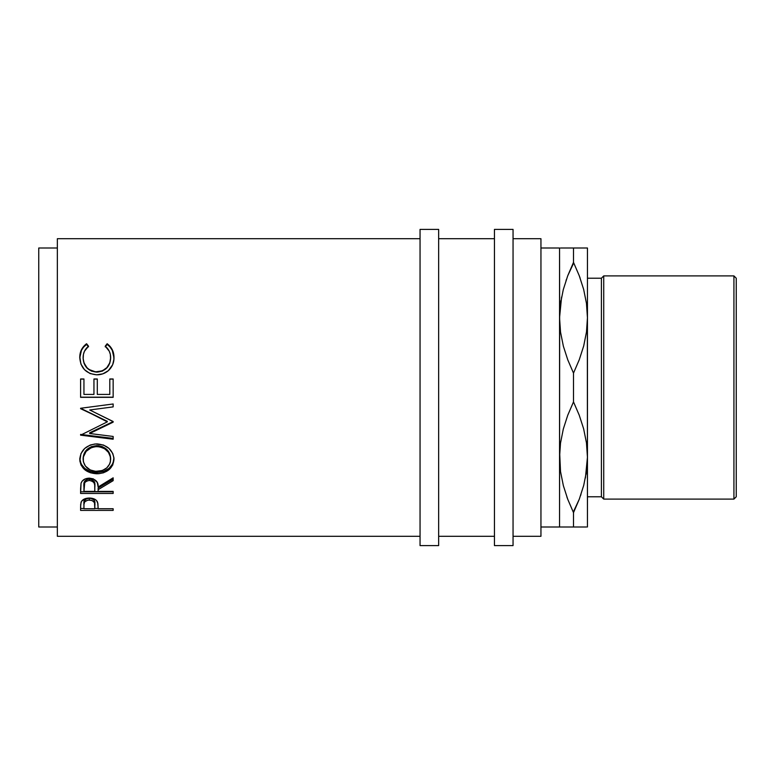 <?xml version="1.0" encoding="UTF-8"?>
<svg xmlns="http://www.w3.org/2000/svg" width="775" height="775" viewBox="0 0 775 775"><rect width="100%" height="100%" fill="white"/><g stroke="black" fill="none" stroke-linecap="round" stroke-linejoin="round"><path stroke-width="1.16" d="M559.55 527L573.5 527L573.5 512.614L567.765 499.323L563.367 485.692L560.538 471.646L559.55 457.25L560.509 443.087L563.289 429.098L567.726 415.293L573.5 401.886L573.5 373.114L567.765 359.823L563.367 346.192L560.538 332.146L559.55 317.75L559.55 527L540.95 527L559.55 527L559.657 322.4L559.55 248L540.95 248L559.55 248L559.55 317.75L560.509 303.587L563.289 289.598L567.726 275.793L573.5 262.386L573.5 248L561.536 248M587.343 322.4L587.45 527L587.45 317.75L586.491 331.913L583.711 345.902L579.274 359.707L573.5 373.114L573.5 401.886L579.235 415.177L583.633 428.808L586.462 442.854L587.45 457.25L586.491 471.413L583.711 485.402L579.274 499.207L573.5 512.614L573.5 527L585.464 527M587.343 452.6L587.45 457.25L587.343 452.6M559.657 452.6L560.519 471.539L559.55 457.25L560.509 443.087L563.289 429.098L567.726 415.293L573.5 401.886L579.235 415.177L583.633 428.808L586.462 442.854L587.45 457.25L586.491 471.413L583.711 485.402L579.274 499.207L573.5 512.614L579.254 499.274M57.35 536.3L420.05 536.3L57.35 536.3L57.35 238.7L57.35 536.3M420.05 238.7L57.35 238.7L420.05 238.7M113.15 510.405L80.6 510.405L80.677 504.38L81.53 501.26L85.269 498.625L89.328 498.034L94.686 499.158L96.546 500.573L97.902 503.547L98.125 508.739L113.15 508.739L113.15 510.405L113.15 508.739L113.15 510.405L80.6 510.405L80.6 508.487L83.942 508.487L80.6 508.487L80.6 506.695L80.6 510.405M113.15 493.462L80.6 493.462L81.046 483.261L82.102 481.217L85.163 478.911L89.309 478.146L93.3 478.853L97.263 482.399L98.125 487.02L113.15 477.817L113.15 480.665L98.125 489.674L98.125 491.389L113.15 491.389L113.15 493.462L113.15 491.805L80.6 491.805L113.15 491.389L113.15 493.462L80.6 493.462L80.6 488.783L80.6 493.462M79.844 460.951L80.949 453.608L84.649 448.502L90.229 445.024L95.17 443.949L103.453 445.024L109.004 448.454L112.753 453.443L113.915 457.783L112.782 464.952L109.081 469.64L103.579 472.76L98.696 473.728L90.452 472.779L84.843 469.795L81.075 465.145L79.844 460.951M113.15 403.978L80.6 408.27L107.308 421.852L80.6 435.162L80.6 434.426L113.15 438.408L113.15 436.451L89.677 433.506L89.677 432.779L113.15 421.61L89.726 409.975L113.15 421.513L113.15 422.152L89.677 433.506L113.15 436.451L113.15 439.222L80.6 435.162L107.308 421.852L80.6 408.27L113.15 403.978L113.15 406.894L89.726 409.975L113.15 406.894L113.15 403.978L113.15 406.894M113.15 397.333L80.6 397.333L80.6 378.975L83.942 378.975L83.942 394.417L93.949 394.417L93.949 378.975L97.292 378.975L97.292 394.417L109.808 394.417L109.808 378.975L113.15 378.975L113.15 397.333L80.6 397.178L113.15 397.178L113.15 379.111L109.808 379.111L113.15 378.975L113.15 397.333L80.6 397.333L80.6 379.111L83.942 379.111L80.6 378.975L80.6 397.333M85.763 344.342L86.577 343.742L88.524 346.192L84.436 351.288L83.429 354.398L83.157 359.038L84.078 363.029L86.974 367.699L89.057 369.52L95.519 371.855L102.378 370.847L106.882 367.612L109.759 362.894L110.602 358.854L110.312 354.262L109.265 351.211L105.226 346.192L107.153 343.742L110.108 346.435L112.288 349.748L113.586 353.497L113.906 359.3L112.666 364.715L108.297 370.712L102.872 373.831L96.681 374.819L90.055 373.55L84.514 369.704L80.9 364.056L79.786 356.49L81.433 349.757L85.763 344.342M38.75 527L57.35 527L38.75 527L38.75 248L38.75 527M57.35 248L38.75 248L57.35 248M420.05 545.6L438.65 545.6L438.65 229.4L420.05 229.4L420.05 545.6L420.05 229.4L438.65 229.4L438.65 545.6L420.05 545.6M494.45 545.6L513.05 545.6L513.05 229.4L494.45 229.4L494.45 545.6L494.45 229.4L513.05 229.4L513.05 545.6L494.45 545.6M733.925 499.1L736.25 496.775L736.25 278.225L733.925 275.9L733.925 499.1L733.925 275.9L603.725 275.9L601.4 278.225L601.4 496.775L603.725 499.1L603.725 275.9L603.725 499.1L733.925 499.1L603.725 499.1L601.4 496.775L601.4 278.225L587.45 278.225L601.4 278.225L603.725 275.9L733.925 275.9L736.25 278.225L736.25 496.775L733.925 499.1M587.45 496.775L601.4 496.775L587.45 496.775M513.05 536.3L540.95 536.3L540.95 238.7L513.05 238.7L540.95 238.7L540.95 536.3L513.05 536.3M438.65 536.3L494.45 536.3L438.65 536.3M494.45 238.7L438.65 238.7L494.45 238.7M563.299 527L561.604 527M567.697 527L566.37 527M567 497.25L567.746 499.274M573.268 512.12L579.254 499.255M587.45 248L587.45 317.75L587.45 248L567.717 248L573.5 248L573.5 262.386L567.746 275.726M563.338 248L566.38 248M561.584 297.048L559.55 317.75L560.509 303.587L563.289 289.598L567.726 275.793L573.5 262.386L579.235 275.677L583.633 289.308L586.462 303.354L587.45 317.75L586.481 303.461L587.45 317.75L586.491 331.913L583.711 345.902L579.274 359.707L573.5 373.114L567.765 359.823L563.367 346.192L560.538 332.146L559.55 317.75M566.312 279.698L566.06 280.424M585.416 477.952L587.45 457.25M580.688 495.302L580.94 494.576M579.274 527L586.481 527M583.662 527L580.62 527M583.701 248L585.396 248M579.303 248L580.63 248M580 277.75L579.254 275.726M573.732 262.88L567.746 275.745M586.472 248L573.5 248M567.717 248L560.519 248M580.146 278.157L579.254 275.745M560.955 300.555L560.519 303.471M566.854 496.843L567.746 499.255M586.045 474.445L586.481 471.529M560.528 527L573.5 527M573.5 512.614L567.765 499.323L563.367 485.692L560.538 471.646L559.55 457.25M573.5 262.386L579.235 275.677L583.633 289.308L586.462 303.354L587.45 317.75M95.625 471.345L102.329 470.522L106.756 467.887L109.692 464.002L110.418 461.735L110.408 456.94L108.442 452.368L104.673 448.744L99.607 446.807L95.48 446.632L91.489 447.543L86.141 451.379L83.361 456.959L83.361 461.755L85.424 466.114L90.22 469.96L95.625 471.345M85.521 480.306L88.582 479.037L92.06 479.599L93.978 481.227L94.831 485.47C95.422 481.943 93.581 479.773 89.299 478.998L89.299 480.452C93.581 481.265 95.432 483.464 94.831 487.039L94.792 491.389L94.695 484.859L93.978 482.718L92.06 481.062L89.299 480.452L86.597 481.072L84.717 482.689L83.942 491.389L94.792 491.389L83.942 491.389L83.942 486.933C83.322 483.406 85.114 481.246 89.299 480.452L89.299 478.998C85.124 479.764 83.332 481.895 83.942 485.382L84.785 481.11M94.792 508.739L94.492 502.675L92.08 500.466L87.962 500.088L84.766 501.745L83.962 504.331L83.942 508.739L94.792 508.739L83.942 508.739L83.942 505.193C83.371 502.345 85.172 500.602 89.348 499.972L89.348 498.218C85.172 498.819 83.371 500.534 83.942 503.353L84.281 500.786L86.674 498.693L89.348 498.218L89.348 499.972C93.601 500.631 95.432 502.423 94.86 505.348L94.792 508.739M110.651 459.362L110.651 458.248C110.011 450.672 105.41 446.478 96.856 445.654L96.856 446.574C105.419 447.417 110.011 451.68 110.651 459.362C109.982 466.724 105.439 470.725 97.001 471.394C88.505 470.783 83.865 466.773 83.099 459.362C83.787 451.728 88.369 447.456 96.856 446.574L96.856 445.654C88.369 446.526 83.787 450.721 83.099 458.248L84.126 453.559L87.023 449.442L91.489 446.603L98.241 445.702L102.252 446.594L106.766 449.393L109.663 453.53L110.651 459.362M94.86 503.508L94.86 503.488C95.432 500.611 93.591 498.848 89.348 498.218L92.08 498.703L93.998 500.03L94.86 505.329M88.524 346.842L86.577 344.429L83.603 347.064L81.433 350.348L79.767 357.963C79.738 352.305 82.014 347.791 86.577 344.429L86.577 343.742C82.005 347.171 79.738 351.763 79.767 357.498C80.493 367.98 86.132 373.753 96.681 374.819C101.07 374.858 104.945 373.492 108.297 370.712C112.201 367.118 114.099 362.7 113.983 357.459C113.993 351.753 111.716 347.181 107.153 343.742L105.226 346.842L107.153 344.429C111.716 347.81 113.993 352.315 113.983 357.924L112.288 350.339L110.108 347.074L107.153 343.742L105.226 346.192C108.791 349.128 110.602 352.887 110.651 357.478L109.759 363.281L106.882 367.922L102.378 371.109L96.904 372.155L91.479 371.118L86.974 368.009L84.078 363.417L83.099 358.137C83.71 366.594 88.311 371.264 96.904 372.155C105.574 371.244 110.157 366.507 110.651 357.943L110.651 357.478C110.166 366.168 105.584 370.983 96.904 371.913L96.904 371.913C88.311 371.012 83.71 366.265 83.099 357.672L83.099 357.672C83.099 352.964 84.911 349.137 88.524 346.192L86.577 343.742L88.524 346.842M97.292 379.111L93.949 379.111L97.292 378.975L97.292 394.417L97.292 379.111M80.6 408.687L107.308 421.319L80.6 408.27M113.915 459.585L113.983 458.141C113.092 466.976 107.434 471.743 97.02 472.44L103.579 471.423L109.081 468.352L112.782 463.741L113.915 459.585M95.344 472.382L97.02 472.44C86.567 471.839 80.813 467.151 79.767 458.364L81.075 463.934L84.843 468.507L90.452 471.442L95.344 472.382M83.167 459.43L83.099 458.248M98.125 489.674L98.125 488.076L113.15 479.202L98.125 488.076L98.125 491.389L98.125 489.674L113.15 480.665L113.15 477.817L113.15 480.665M94.792 508.487L98.125 508.487L94.792 508.487M113.15 378.975L109.808 378.975L109.808 394.417L109.808 378.975M109.808 394.417L97.292 394.417M97.292 378.975L93.949 378.975L93.949 394.417L93.949 378.975M93.949 394.417L83.942 394.417L83.942 378.975L83.942 394.417M83.942 378.975L80.6 378.975M107.308 421.852L107.308 421.319L107.308 421.852M80.6 435.162L113.15 439.222L113.15 438.408L80.6 434.426M113.15 436.451L113.15 439.222M89.677 432.779L89.677 433.506L113.15 421.61L89.677 432.779M113.15 421.513L113.15 422.152M97.02 473.787L97.02 472.44L97.02 473.787C107.434 473.079 113.092 468.236 113.983 459.265C113.034 449.984 107.328 444.85 96.865 443.881C86.306 444.86 80.6 450.072 79.767 459.488C80.813 468.42 86.567 473.186 97.02 473.787M113.15 491.389L98.125 491.389M113.15 477.817L98.125 487.02C98.551 481.924 95.606 478.96 89.309 478.146C84.959 478.32 82.208 480.025 81.046 483.261L80.6 488.783M113.15 508.739L98.125 508.739L98.125 507.373L98.125 508.739M98.125 507.373L97.592 502.278C96.42 499.546 93.668 498.131 89.328 498.034C85.085 498.141 82.344 499.497 81.084 502.113L80.6 506.695M94.831 487.029L94.831 485.47"/></g></svg>
